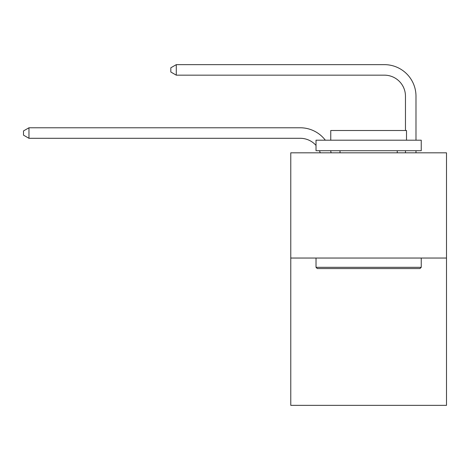 <?xml version="1.0" encoding="UTF-8"?>
<svg xmlns="http://www.w3.org/2000/svg" width="470" height="470" viewBox="0 0 470 470"><rect width="100%" height="100%" fill="white"/><g stroke="black" fill="none" stroke-linecap="round" stroke-linejoin="round"><path stroke-width="0.7" d="M446.5 258.042L446.5 405.357L290.771 405.357L290.771 152.821L446.5 152.821L446.5 258.042L290.771 258.042M320.246 152.821A21.044 21.044 -36.7 0 0 319.436 150.717A21.044 21.044 -32.9 0 1 320.246 152.821M300.236 138.298A21.044 21.044 -32.9 0 1 316.022 145.424A21.044 21.044 -36.7 0 0 300.236 138.298L28.97 138.298L23.5 135.143L23.5 130.936L28.97 127.775L300.236 127.775A31.566 31.566 147.1 0 1 325.334 140.195M405.463 130.513L405.463 96.209A21.044 21.044 23.8 0 0 384.419 75.165L176.285 75.165L170.816 72.01L170.816 67.797L176.285 64.643L384.419 64.643A31.566 31.566 36.2 0 1 415.985 96.209L415.985 140.195M317.285 268.564L316.022 267.307L421.243 267.307L419.986 268.564L317.285 268.564M421.243 140.195L421.243 150.717L316.022 150.717L316.022 140.195L421.243 140.195M330.757 140.195L330.757 130.513L406.515 130.513L406.515 140.195M421.243 258.042L421.243 267.307M316.022 258.042L316.022 267.307M397.256 150.717L397.256 152.821M340.016 150.717L340.016 152.821M405.463 96.209A21.044 21.044 -143.8 0 0 384.419 75.165A21.044 21.044 -143.8 0 1 405.463 96.209A21.044 21.044 -143.8 0 0 384.419 75.165A21.044 21.044 -143.8 0 1 405.463 96.209A21.044 21.044 -143.8 0 0 384.419 75.165A21.044 21.044 -143.8 0 1 405.463 96.209A21.044 21.044 -143.8 0 0 384.419 75.165A21.044 21.044 -143.8 0 1 405.463 96.209A21.044 21.044 -143.8 0 0 384.419 75.165A21.044 21.044 -143.8 0 1 405.463 96.209A21.044 21.044 -143.8 0 0 384.419 75.165A21.044 21.044 -143.8 0 1 405.463 96.209A21.044 21.044 -143.8 0 0 384.419 75.165A21.044 21.044 -143.8 0 1 405.463 96.209A21.044 21.044 -143.8 0 0 384.419 75.165A21.044 21.044 -143.8 0 1 405.463 96.209A21.044 21.044 -143.8 0 0 384.419 75.165A21.044 21.044 -143.8 0 1 405.463 96.209A21.044 21.044 -143.8 0 0 384.419 75.165A21.044 21.044 -143.8 0 1 405.463 96.209A21.044 21.044 -143.8 0 0 384.419 75.165A21.044 21.044 -143.8 0 1 405.463 96.209A21.044 21.044 -143.8 0 0 384.419 75.165A21.044 21.044 -143.8 0 1 405.463 96.209A21.044 21.044 -143.8 0 0 384.419 75.165A21.044 21.044 -143.8 0 1 405.463 96.209A21.044 21.044 -143.8 0 0 384.419 75.165A21.044 21.044 -143.8 0 1 405.463 96.209A21.044 21.044 -143.8 0 0 384.419 75.165A21.044 21.044 -143.8 0 1 405.463 96.209A21.044 21.044 -143.8 0 0 384.419 75.165A21.044 21.044 -143.8 0 1 405.463 96.209A21.044 21.044 -143.8 0 0 384.419 75.165A21.044 21.044 -143.8 0 1 405.463 96.209A21.044 21.044 -143.8 0 0 384.419 75.165A21.044 21.044 -143.8 0 1 405.463 96.209A21.044 21.044 -143.8 0 0 384.419 75.165A21.044 21.044 -143.8 0 1 405.463 96.209A21.044 21.044 -143.8 0 0 384.419 75.165A21.044 21.044 -143.8 0 1 405.463 96.209A21.044 21.044 -143.8 0 0 384.419 75.165A21.044 21.044 -143.8 0 1 405.463 96.209A21.044 21.044 -143.8 0 0 384.419 75.165A21.044 21.044 -143.8 0 1 405.463 96.209A21.044 21.044 -143.8 0 0 384.419 75.165A21.044 21.044 -143.8 0 1 405.463 96.209A21.044 21.044 -143.8 0 0 384.419 75.165A21.044 21.044 -143.8 0 1 405.463 96.209A21.044 21.044 -143.8 0 0 384.419 75.165A21.044 21.044 -143.8 0 1 405.463 96.209A21.044 21.044 -143.8 0 0 384.419 75.165A21.044 21.044 -143.8 0 1 405.463 96.209A21.044 21.044 -143.8 0 0 384.419 75.165A21.044 21.044 -143.8 0 1 405.463 96.209A21.044 21.044 -143.8 0 0 384.419 75.165A21.044 21.044 -143.8 0 1 405.463 96.209A21.044 21.044 -143.8 0 0 384.419 75.165A21.044 21.044 -143.8 0 1 405.463 96.209A21.044 21.044 -143.8 0 0 384.419 75.165A21.044 21.044 -143.8 0 1 405.463 96.209A21.044 21.044 -143.8 0 0 384.419 75.165A21.044 21.044 -143.8 0 1 405.463 96.209A21.044 21.044 -143.8 0 0 384.419 75.165A21.044 21.044 -143.8 0 1 405.463 96.209A21.044 21.044 -143.8 0 0 384.419 75.165A21.044 21.044 -143.8 0 1 405.463 96.209A21.044 21.044 -143.8 0 0 384.419 75.165A21.044 21.044 -143.8 0 1 405.463 96.209A21.044 21.044 -143.8 0 0 384.419 75.165M330.604 150.717A31.566 31.566 147.1 0 1 331.127 152.821M28.97 127.775L28.97 138.298M415.985 150.717L415.985 152.821M405.463 152.821L405.463 150.717M176.285 64.643L176.285 75.165"/></g></svg>
